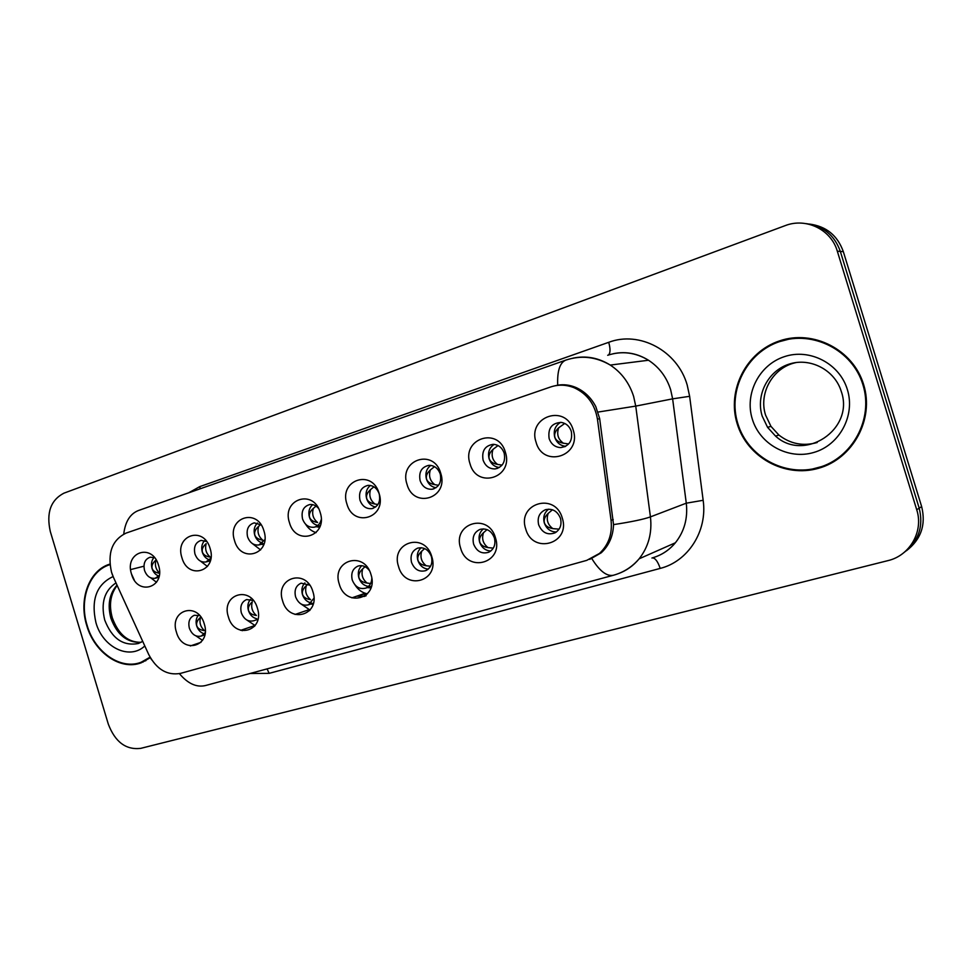 <?xml version="1.0" encoding="UTF-8"?>
<svg xmlns="http://www.w3.org/2000/svg" width="972" height="972" viewBox="0 0 972 972"><rect width="100%" height="100%" fill="white"/><g stroke="black" fill="none" stroke-linecap="round" stroke-linejoin="round"><path stroke-width="1.46" d="M257.422 608.217C265.064 631.29 234.483 639.953 228.359 616.807C220.644 594.135 250.995 584.78 257.422 608.217M253.364 600.514L246.609 599.554C241.651 601.826 239.877 606.236 241.323 612.785C243.948 619.358 248.079 622.019 253.704 620.768L257.896 619.358M312.948 591.79C320.784 615.373 288.83 624.425 282.573 600.769C274.663 577.611 306.387 567.83 312.948 591.79M309.716 585.168L301.138 583.164C295.962 585.533 294.103 590.053 295.561 596.735C298.295 603.49 302.608 606.176 308.513 604.791L313.932 598.254M371.012 574.61C379.044 598.728 345.619 608.205 339.24 584.002C331.124 560.334 364.293 550.103 371.012 574.61M369.214 570.309C366.055 566.348 362.349 564.926 358.109 566.032C352.727 568.511 350.771 573.152 352.241 579.956C355.096 586.918 359.616 589.639 365.824 588.096C369.615 586.359 371.608 583.078 371.802 578.267M431.787 556.628C440.024 581.317 405.032 591.231 398.52 566.469C390.185 542.267 424.91 531.55 431.787 556.628M411.533 562.411C414.509 569.616 419.284 572.35 425.833 570.6C431.009 567.83 432.856 563.14 431.386 556.543C428.579 549.642 424.023 546.835 417.705 548.123C412.079 550.711 410.026 555.474 411.533 562.411M495.465 537.795C503.933 563.055 467.253 573.444 460.607 548.111C452.029 523.337 488.43 512.11 495.465 537.795M473.595 544.053C476.766 551.549 481.833 554.283 488.782 552.23C494.019 549.277 495.89 544.502 494.396 537.893C491.492 530.797 486.717 527.954 480.071 529.375C474.227 532.085 472.076 536.981 473.595 544.053M562.266 518.027C570.977 543.907 532.486 554.818 525.694 528.853C516.873 503.496 555.073 491.711 562.266 518.027M538.658 524.795C542.109 532.729 547.552 535.414 555 532.85C560.151 529.667 561.974 524.831 560.48 518.343C557.43 511.017 552.4 508.149 545.401 509.741C539.351 512.609 537.103 517.626 538.658 524.795M204.278 623.939C211.738 646.526 182.432 654.824 176.43 632.177C168.897 609.966 197.984 601 204.278 623.939M199.685 615.628L194.376 615.252C189.613 617.451 187.936 621.752 189.358 628.155C191.897 634.57 195.858 637.207 201.228 636.053L205.128 632.723M210.11 548.475C217.643 571.269 187.985 580.576 181.91 557.673C174.304 535.28 203.756 525.305 210.11 548.475M206.574 541.489L201.119 540.396C195.554 542.279 193.489 546.799 194.947 553.955C197.182 559.86 200.84 562.533 205.906 561.974L210.863 558.232M263.947 530.919C271.674 554.222 240.692 563.93 234.507 540.529C226.707 517.651 257.459 507.238 263.947 530.919M261.103 524.88L254.227 522.863C248.322 524.746 246.098 529.4 247.568 536.811C249.84 542.789 253.607 545.511 258.856 544.964L264.834 539.727M320.225 512.572C328.147 536.386 295.755 546.543 289.437 522.608C281.43 499.243 313.579 488.357 320.225 512.572M318.403 508.235C315.912 505.416 313.033 504.189 309.764 504.541C303.446 506.412 301.041 511.199 302.535 518.902C304.831 524.953 308.695 527.711 314.126 527.213C317.783 526.326 320.14 523.799 321.21 519.631M379.092 493.387C387.221 517.736 353.322 528.355 346.883 503.885C338.657 479.998 372.3 468.601 379.092 493.387M359.98 500.191C362.301 506.266 366.25 509.085 371.851 508.648C378.266 506.582 380.72 501.673 379.214 493.922C377.039 488.102 373.272 485.247 367.926 485.38C361.122 487.191 358.474 492.124 359.98 500.191M440.741 473.279C449.088 498.211 413.586 509.328 407.001 484.287C398.556 459.853 433.804 447.91 440.741 473.279M420.111 480.593C422.407 486.68 426.429 489.56 432.151 489.244C439.065 487.215 441.762 482.148 440.243 474.032C438.117 468.297 434.35 465.381 428.956 465.321C421.544 466.985 418.592 472.076 420.111 480.593M505.379 452.211C513.957 477.726 476.717 489.39 469.998 463.741C461.311 438.737 498.272 426.222 505.379 452.211M483.084 460.072C485.332 466.074 489.341 469.014 495.125 468.917C502.694 467.034 505.719 461.797 504.201 453.195C502.184 447.667 498.539 444.714 493.241 444.313C484.979 445.638 481.59 450.887 483.084 460.072M573.225 430.086C582.034 456.233 542.947 468.48 536.07 442.199C527.14 416.599 565.935 403.453 573.225 430.086M549.131 438.554C551.209 444.24 555.048 447.254 560.65 447.594C569.228 446.16 572.787 440.741 571.293 431.337C569.543 426.344 566.263 423.379 561.452 422.419C551.853 422.844 547.746 428.227 549.131 438.554M158.545 565.291C165.908 587.61 137.465 596.516 131.524 574.1C124.1 552.169 152.325 542.607 158.545 565.291M154.56 557.721L150.259 557.187C144.998 559.046 143.078 563.444 144.512 570.394C146.711 576.214 150.259 578.838 155.156 578.279L159.201 575.594M356.724 596.188L364.427 596.443M307.687 610.149L309.618 610.598M355.035 584.974C358.194 589.895 362.337 592.859 367.452 593.856M300.069 603.333L310.056 610.088M247.022 620.136L255.126 625.579M195.955 635.895L202.516 640.366M305.609 524.212C308.282 528.525 311.781 531.332 316.107 532.62M252.052 543.336L260.618 549.933M200.487 561.136L207.461 566.482M150.879 577.915L156.516 582.301M256.705 618.727C252.732 617.755 249.974 615.009 248.419 610.489C247.24 606.042 247.933 602.348 250.509 599.372M311.368 602.932C307.079 602.093 304.102 599.274 302.438 594.5C301.211 589.81 302.025 585.934 304.892 582.884M368.485 586.42C363.856 585.715 360.648 582.848 358.862 577.793C357.587 572.848 358.534 568.802 361.73 565.68M428.227 569.13C423.221 568.596 419.77 565.668 417.851 560.334C416.526 555.121 417.632 550.893 421.18 547.686M490.787 551.015C485.38 550.662 481.662 547.686 479.597 542.06C478.224 536.556 479.5 532.158 483.424 528.865M556.361 532.012C550.529 531.878 546.507 528.853 544.296 522.912C542.862 517.116 544.32 512.523 548.67 509.158M204.339 633.841C200.669 632.76 198.118 630.087 196.66 625.81C195.53 621.606 196.113 618.071 198.397 615.179M209.563 559.933C206.076 558.791 203.658 556.178 202.285 552.096C201.083 547.443 201.86 543.615 204.618 540.614M262.513 543.069C258.759 542.012 256.158 539.326 254.7 535.025C253.437 530.092 254.36 526.095 257.471 523.021M317.808 525.451C313.762 524.479 310.979 521.733 309.424 517.213C308.112 511.977 309.193 507.797 312.668 504.65M375.593 507.02C371.255 506.145 368.254 503.338 366.614 498.587C365.241 493.035 366.505 488.661 370.405 485.453M436.051 487.725C431.386 486.96 428.19 484.08 426.441 479.111C425.019 473.218 426.477 468.638 430.827 465.381M499.353 467.508C494.359 466.852 490.933 463.923 489.086 458.711C487.604 452.442 489.305 447.667 494.165 444.362M565.728 446.294C560.37 445.759 556.713 442.782 554.757 437.327C553.226 430.657 555.182 425.651 560.613 422.322M158.8 576.08C155.581 574.865 153.321 572.326 152.033 568.462C150.879 564.076 151.535 560.419 153.977 557.491M113.505 577.453L111.525 572.204C107.272 553.032 112.096 540.007 126.02 533.118L550.711 386.941C558.56 384.341 566.409 384.62 574.282 387.804C587.161 393.794 594.876 404.243 597.44 419.139L611.06 520.348C612.482 533.81 608.618 544.842 599.481 553.433L586.736 560.37L180.537 673.377C167.184 675.747 156.565 669.429 148.667 654.411L113.505 577.453M241.664 630.014L242.186 630.731M109.617 564.197C89.047 570.333 78.465 599.505 86.739 625.482C94.393 652.601 120.65 670.911 141.341 662.746L150.332 657.655M140.442 662.491L143.285 661.956M737.177 423.743C747.116 457.071 784.598 478.163 818.606 468.261C852.76 458.869 874.593 419.382 863.61 384.523C853.137 349.507 813.005 329.301 779.568 340.88C745.949 351.949 726.764 390.55 737.177 423.743M812.483 469.014L827.184 465.138M554.927 385.799L557.709 385.191C563.784 384.171 569.847 384.936 575.898 387.476C584.512 391.327 591.146 397.706 595.8 406.636L599.651 418.58L613.539 524.613C613.113 536.131 609.031 545.523 601.267 552.776L589.737 559.374M906.414 550.747C921.055 539.448 926.122 524.722 921.638 506.57L843.332 251.651L840.343 251.432C834.498 235.127 823.126 225.869 806.225 223.645C823.126 225.869 834.498 235.127 840.343 251.432L919.196 508.162L840.343 251.432L837.317 251.201C831.133 229.428 805.934 217.376 785.072 225.674L63.836 493.205C50.653 500.143 46.158 512.937 50.325 531.599L108.305 724.116C115.133 742.001 125.947 750.092 140.709 748.367L887.849 560.65C909.78 555.68 923.862 531.344 916.73 509.778L837.317 251.201M903.875 552.643C918.613 541.283 923.728 526.46 919.196 508.162C923.728 526.46 918.613 541.283 903.875 552.643M560.188 385.191L561.695 384.766M794.136 337.806L779.423 341.658M843.332 251.651C837.524 235.467 826.224 226.269 809.433 224.058M159.493 573.043C155.812 569.446 154.621 565.145 155.897 560.139C152.677 562.946 151.425 565.716 152.142 568.438C152.981 570.965 155.423 572.581 159.481 573.286M204.545 630.682C200.475 627.025 199.126 622.566 200.511 617.317C197.304 620.209 196.052 623.028 196.769 625.774C197.668 628.447 200.256 630.075 204.545 630.682M109.739 564.72C89.4 570.807 78.926 599.663 87.128 625.373C94.697 652.188 120.662 670.316 141.134 662.248L150.065 657.193M145.144 660.887L145.885 660.656M209.114 561.136L210.146 561.354M210.244 557.102C206.113 553.518 204.764 549.022 206.173 543.615C202.917 546.483 201.666 549.302 202.395 552.084C203.318 554.769 205.93 556.434 210.244 557.102M261.468 544.284L263.691 544.721M262.768 540.165C258.467 536.532 257.082 531.939 258.601 526.387C255.332 529.303 254.069 532.17 254.81 535.013C255.758 537.759 258.406 539.472 262.768 540.165M260.666 524.552L258.601 526.387M316.119 526.702L319.63 527.31M317.601 522.486C313.118 518.805 311.696 514.103 313.336 508.405C310.044 511.357 308.78 514.297 309.533 517.189C310.505 519.996 313.191 521.757 317.601 522.486M316.022 506.084L313.336 508.405M374.9 504.006C370.235 500.264 368.777 495.465 370.539 489.609C367.222 492.622 365.946 495.611 366.736 498.575C367.72 501.443 370.441 503.253 374.9 504.006L377.914 504.529M373.904 486.802L370.539 489.609M364.111 593.625L365.897 595.982M256.414 615.483C252.173 611.777 250.788 607.221 252.283 601.838C249.051 604.778 247.799 607.646 248.528 610.452C249.452 613.186 252.076 614.863 256.414 615.483M257.762 619.917L256.669 619.772M366.335 594.986L365.533 593.406M310.542 599.627C306.119 595.86 304.71 591.207 306.314 585.691C303.057 588.668 301.794 591.596 302.547 594.463C303.495 597.245 306.156 598.971 310.542 599.627M308.075 584.014L306.314 585.691M313.081 604.292L310.761 604.037M367.076 583.054C362.459 579.239 361.025 574.488 362.75 568.814C359.47 571.852 358.206 574.829 358.972 577.769C359.944 580.612 362.641 582.374 367.076 583.054L370.624 583.54M365.047 566.688L362.75 568.814M370.915 587.89L367.258 587.61M862.929 384.742C852.566 350.09 812.871 330.091 779.763 341.537C746.496 352.484 727.493 390.695 737.809 423.549C747.638 456.548 784.756 477.41 818.412 467.605C852.201 458.31 873.804 419.224 862.929 384.742M434.836 484.676C429.964 480.885 428.47 475.976 430.365 469.95C427.024 473.012 425.76 476.061 426.562 479.099C427.571 482.027 430.329 483.886 434.836 484.676L438.579 485.271M434.508 466.645L430.365 469.95M497.603 464.434C492.5 460.594 490.969 455.564 493.023 449.368C489.657 452.478 488.394 455.589 489.208 458.699C490.24 461.688 493.047 463.608 497.603 464.434L502.099 465.102M498.041 445.541L493.023 449.368M563.395 443.22C558.05 439.32 556.482 434.18 558.693 427.789C555.316 430.961 554.04 434.132 554.878 437.315C555.948 440.377 558.791 442.345 563.395 443.22L568.571 443.925M564.732 423.452L558.693 427.789M426.173 565.74C421.362 561.852 419.892 557.005 421.751 551.173C418.446 554.259 417.182 557.308 417.972 560.297C418.968 563.213 421.702 565.024 426.173 565.74L430.547 566.251M424.643 548.572L421.751 551.173M488.041 547.613C483.011 543.676 481.505 538.707 483.509 532.705C480.18 535.851 478.917 538.962 479.718 542.024C480.739 545 483.509 546.872 488.041 547.613L493.314 548.135M487.045 529.619L483.509 532.705M552.849 528.622C547.588 524.613 546.045 519.534 548.208 513.362C544.855 516.569 543.591 519.741 544.417 522.875C545.462 525.925 548.269 527.845 552.849 528.622L558.888 529.133M552.461 509.765L548.208 513.362M611.06 520.348L613.235 519.558M597.44 419.139L599.663 418.689M188.665 492.84L199.734 486.632L608.715 342.314C610.55 348.948 610.44 353.201 608.411 355.035M608.715 342.314C639.345 330.577 677.435 350.649 687.18 384.973L689.634 396.309L703.157 500.301C707.628 531.162 687.994 561.524 660.195 568.401L269.147 673.353L250.047 673.499M598.096 412.055L635.737 406.102L672.624 398.848L670.656 389.748C666.598 377.075 659.21 367.246 648.506 360.248C635.384 352.326 621.776 350.673 607.682 355.278M112.521 575.108L111.938 573.468M572.97 358.158C586.031 355.448 598.46 357.745 610.27 365.071C621.533 372.519 629.321 382.968 633.635 396.442L635.737 406.102L650.438 516.885C652.261 532.911 648.482 546.896 639.126 558.815C633.44 565.692 626.515 570.637 618.362 573.638M557.709 385.191C557.138 370.952 559.848 362.592 565.838 360.102L138.51 510.494C130.151 513.751 125.23 521.612 123.748 534.065M591.839 558.633C599.603 571.086 606.807 576.615 613.453 575.242C623.587 572.423 632.14 566.955 639.126 558.815L675.382 542.777C684.337 531.49 687.969 518.295 686.281 503.18L672.624 398.848L689.634 396.309M613.453 575.242L205.457 685.552C196.514 687.617 187.839 683.656 179.419 673.657M613.539 524.613C631.363 521.891 643.658 519.315 650.438 516.885L686.281 503.18L703.157 500.301M151.644 659.818L150.939 658.7M134.221 579.932L131.548 574.1M916.73 509.778L921.638 506.57M651.933 558.013C661.227 555.413 669.04 550.334 675.382 542.777C670.072 549.192 663.621 553.833 656.015 556.689M267.093 668.894L269.147 673.353M652.467 557.867C655.322 558.11 657.898 561.634 660.195 568.401M199.734 486.632L200.244 488.77M130.637 569.58L143.929 566.214M190.318 645.955L200.961 642.346M254.251 625.725L254.53 626.333M117.005 585.12C109.386 593.734 107.345 604.754 110.881 618.192C117.005 634.789 127.053 642.844 141.037 642.346M115.996 582.896C104.405 590.575 100.638 602.932 104.709 619.99C111.889 638.543 123.128 646.38 138.413 643.488L142.702 641.35M113.104 576.542C96.556 584.427 90.833 599.785 95.936 622.639C102.68 647.34 129.519 660.535 144.804 645.943M361.341 594.585L364.257 594.208M796.42 362.483C773.214 366.894 758.233 393.04 765.608 415.178L770.954 426.356L778.9 435.055C790.358 443.949 803.115 446.44 817.197 442.527C803.115 446.44 790.345 443.949 778.9 435.055L775.559 436.1C804.184 462.514 854.74 429.539 841.315 391.546M841.29 391.509C834.79 369.822 809.992 357.101 788.997 364.16C767.904 370.903 755.609 395.142 762.182 416.089L767.576 427.34L775.559 436.1M847.365 389.565C839.541 363.394 809.603 348.098 784.404 356.651C759.059 364.828 744.394 393.952 752.292 419.053C759.8 444.277 788.243 460.072 813.771 452.466C839.407 445.249 855.567 415.627 847.365 389.565M365.132 593.272L351.888 597.853M308.841 609.748L295.075 614.462M254.907 625.506L240.692 630.342M313.385 603.15L308.513 604.791M371.413 586.189L365.824 588.096M204.776 634.862L201.228 636.053M210.304 560.82L205.906 561.974M264.068 543.603L258.856 544.964M320.25 525.633L314.126 527.213M373.09 508.332L371.851 508.648M433.937 488.795L432.151 489.244M497.846 468.261L495.125 468.917M565.315 446.5L560.65 447.594M158.813 577.307L155.156 578.279M599.481 553.433L601.437 552.631M574.282 387.804L576.056 387.536M546.07 509.535L545.401 509.741M613.672 353.638C625.907 351.22 637.511 353.431 648.506 360.248L610.27 365.071C595.921 356.712 581.11 355.059 565.838 360.102M308.683 609.796L310.019 610.137M117.175 585.484C110.407 594.196 108.779 604.961 112.302 617.791C118.39 634.352 128 642.516 141.134 642.298M145.922 660.632L141.134 662.248M357.708 595.836L364.792 596.201M767.576 427.34L770.954 426.356L765.608 415.178C758.439 393.514 772.594 367.902 795.12 362.787"/></g></svg>
